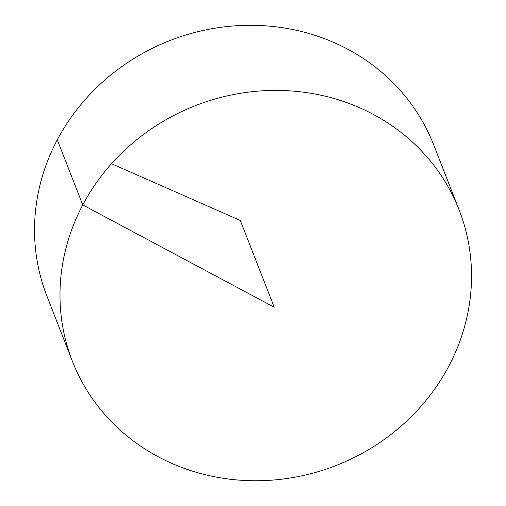 <?xml version="1.0" encoding="UTF-8"?>
<svg xmlns="http://www.w3.org/2000/svg" width="506" height="506" viewBox="0 0 506 506"><rect width="100%" height="100%" fill="white"/><g stroke="black" fill="none" stroke-linecap="round" stroke-linejoin="round"><path stroke-width="0.76" d="M171.654 463.306A207.637 193.191 -21.4 0 1 72.371 361.189A207.637 193.191 -21.4 0 1 195.417 105.653A207.637 193.191 -21.4 0 1 459.144 209.984A207.637 193.191 -21.4 0 1 401.808 425.521A207.637 193.191 -21.4 0 1 171.654 463.306M72.371 361.189L46.913 296.067A207.637 193.191 -21.4 0 1 169.959 40.537A207.637 193.191 -21.4 0 1 433.686 144.861L459.144 209.984M111.51 163.704L240.299 220.464L274.208 307.193L82.75 204.93L57.292 139.814"/></g></svg>
